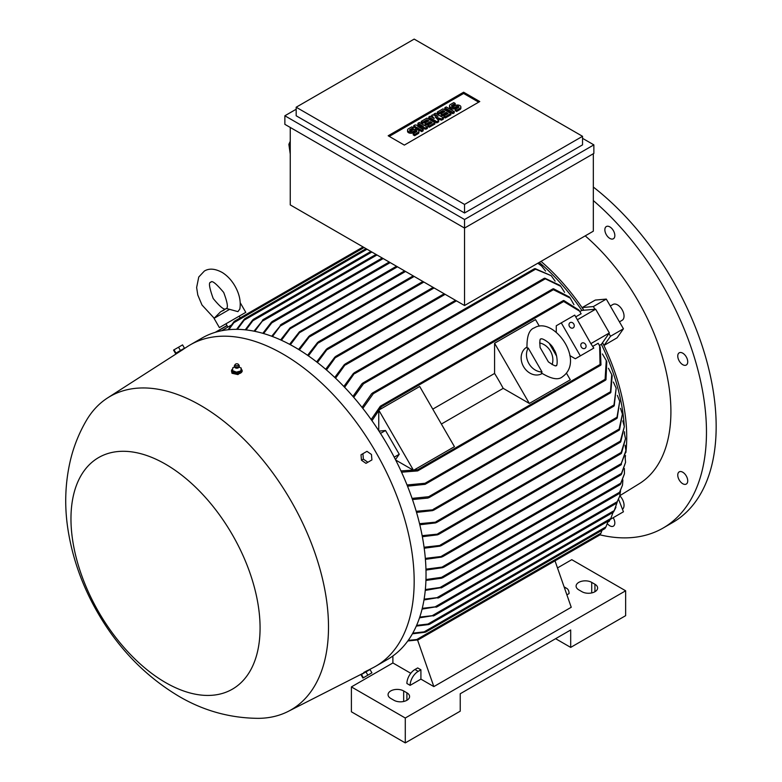 <?xml version="1.0" encoding="UTF-8"?>
<svg xmlns="http://www.w3.org/2000/svg" width="782" height="782" viewBox="0 0 782 782"><rect width="100%" height="100%" fill="white"/><g stroke="black" fill="none" stroke-linecap="round" stroke-linejoin="round"><path stroke-width="1.17" d="M229.595 309.369L214.053 318.342L220.534 311.852L226.379 308.47L237.924 311.627L239.83 309.046C241.061 301.578 239.419 293.885 234.913 285.977C231.58 280.239 227.425 275.792 222.459 272.615C215.245 268.607 209.205 268.089 204.346 271.071L198.755 277.014L196.634 287.522L197.787 294.99L201.981 304.99L214.151 318.186M225.978 323.777L245.783 312.35L219.38 327.59L225.978 323.777L227.885 327.072M221.531 330.747L231.325 325.087M228.109 329.75L233.955 321.705M579.833 311.578L581.828 310.425L595.649 309.193L577.331 319.77L590.909 343.728L574.741 315.107L561.271 322.878L580.322 355.878L575.327 358.762L588.797 350.981M539.238 262.41A156.205 90.184 60 0 1 581.828 310.425M575.748 316.847L581.124 313.748L579.55 311.148L563.685 301.49L563.294 300.591L380.316 406.229L381.157 405.936L381.313 406.777L371.958 420.687M595.649 309.193L609.364 332.946L601.387 344.305L599.393 345.448M580.322 355.878L593.792 348.098L590.909 343.728M400.961 470.93L417.686 469.777L418.331 470.334L417.666 470.911L600.644 365.272L600.048 364.49L599.628 345.908L598.152 343.249L592.785 346.358M609.364 332.946L591.045 343.523M569.775 355.556L575.327 358.762M566.52 373.278L570.283 379.798L529.336 403.444L503.197 388.351A156.205 90.184 -120 0 0 494.586 373.444L432.769 409.133M441.371 424.04L503.197 388.351M378.752 430.706L378.752 410.13L419.699 386.494L454.45 446.678L413.502 470.324L395.682 460.031M378.996 431.097L385.516 430.511L399.24 454.264L395.467 459.62M399.24 454.264L394.206 457.167M378.752 410.13L413.502 470.324M494.586 373.444L494.586 343.249L535.533 319.613L539.306 326.133M561.271 322.878L556.276 325.762L556.276 332.184M494.586 343.249L529.336 403.444M549.189 343.249L556.637 356.162M542.131 373.532L541.965 373.62A15.239 12.444 -120 0 1 523.569 366.65A15.239 12.444 -120 0 1 526.726 347.228L526.892 347.13M542.024 371.939L541.437 372.985C551.457 379.114 558.504 380.345 562.571 376.68L562.571 376.68C585.503 360.463 553.343 315.879 534.38 327.853L534.38 327.853C529.17 329.545 526.716 336.26 527.009 348.01L528.212 348.019L542.024 371.939A15.239 12.444 -120 0 1 528.896 363.571A15.239 12.444 -120 0 1 528.212 348.019M539.609 342.966A15.239 12.444 -120 0 1 552.092 364.598M548.397 361.89L540.108 347.521C539.619 341.255 539.873 338.44 540.861 339.065L540.861 339.065C541.545 337.355 551.838 343.611 553.803 349.358C558.201 354.881 557.458 367.638 556.1 365.468C556.149 366.631 553.588 365.438 548.397 361.89M385.516 430.511L380.492 433.414M371.147 419.543L380.316 406.229M563.802 300.493L578.739 309.936L579.55 311.148M601.387 344.305A156.205 90.184 60 0 1 624.241 425.897M624.515 431.772A156.205 90.184 60 0 1 624.554 433.893M625.903 451.439L620.8 464.801L625.903 450.657L625.111 445.222M621.426 464.44L620.8 464.801M412.065 498.388L428.673 496.707L429.533 497.147L427.95 498.066L412.466 499.551M428.907 497.704L610.41 392.916L611.729 374.578L608.435 368.273M611.729 374.578L612.159 375.79L610.801 392.496M416.21 511.281L434.206 509.698L432.602 510.617L416.532 512.396M433.59 510.245L613.811 406.19L616.177 388.146L613.371 382.046M616.177 388.146L614.222 405.76M419.553 523.696L437.118 522.014L435.564 522.914L419.807 524.771M436.542 522.532L616.783 418.478L619.715 401.293L617.36 395.369M619.715 401.293L617.193 418.047M422.153 535.67L438.995 533.989L437.509 534.849L422.348 536.706M622.423 414.089L619.559 429.748L618.875 430.139L622.423 414.089L620.478 408.312M424.069 547.234L441.556 545.269L440.07 546.129L424.206 548.231M624.339 426.552L620.761 441.801L620.087 442.192L624.339 426.552L622.785 420.912M425.32 558.387L442.954 556.285L441.498 557.116L425.408 559.355M625.492 438.731L621.485 453.208L620.84 453.58L625.492 438.731L624.319 433.199M425.946 569.159L444.078 566.833L442.641 567.664L425.975 570.088M425.955 579.54L441.498 577.341L442.954 577.439L442.592 577.839L620.976 474.85M441.498 577.341L621.485 473.423L625.561 462.348L625.141 457.001M442.954 577.439L441.635 578.201L425.926 580.439M625.561 462.348L621.358 474.43M425.34 589.54L440.07 587.497L441.253 587.947L620.155 484.654M440.07 587.497L620.761 483.178L624.437 473.824L624.407 468.565M441.556 587.575L425.252 590.41M624.437 473.824L620.507 484.253M424.108 599.149L438.995 597.448L423.971 599.97M437.509 597.38L619.559 492.269L622.511 485.104L622.883 479.923M438.995 597.448L437.881 598.093M622.511 485.104L619.188 493.422M422.26 608.337L437.118 606.627L422.065 609.129M435.564 606.588L617.193 501.721L619.706 496.208L620.517 491.086M437.118 606.627L436.063 607.233M619.706 496.208L616.685 502.953M419.758 617.096L434.206 615.463L419.514 617.848M432.602 615.454L614.222 510.597L617.233 502.083M434.206 615.463L433.228 616.021M615.571 508.075L613.596 511.887M416.601 625.385L427.95 624.046L610.801 518.486L613.02 512.415M428.673 624.564L416.298 626.089M427.089 624.398L429.582 624.192M611.123 517.86L610.068 519.834M412.769 633.166L424.147 631.846L605.982 526.863L608.103 521.164M425.027 632.267L412.397 633.821M423.345 632.139L425.877 631.944M408.224 640.37L416.747 639.539L600.977 533.168L601.993 530.294M417.686 639.93L407.793 640.976M416.053 639.754L418.409 639.686M364.07 247.523L233.828 322.712L228.843 329.672M609.11 520.587L609.364 521.232L607.888 522.093M563.03 556.012L563.685 555.64L563.03 556.012M599.628 345.908L600.263 347.228L600.977 364.881M417.666 470.911L401.547 472.191M601.006 364.275L599.99 365.116M280.63 339.906L290.005 327.912L291.236 327.208L281.422 340.268M396.494 266.242L291.236 327.208M325.683 369.27L334.872 357.071L336.358 356.221L326.475 369.964M316.632 361.91L326.387 349.222L327.873 348.361L317.424 362.525M289.594 344.315L299.389 331.832L300.718 331.069L290.386 344.735M404.577 270.904L300.718 331.069M298.577 349.446L309.017 336.221L310.454 335.4L299.379 349.935M271.706 336.24L281.393 324.491L272.488 336.534M620.84 474.762L621.944 473.13M593.323 187.045A209.537 120.975 -120 0 1 716.165 426.542A209.537 120.975 -120 0 1 672.764 522.464L663.068 528.065A209.537 120.975 -120 0 1 599.999 534.849L601.006 532.982M617.438 417.119L616.392 418.36M604.955 528.554L606.079 526.638M614.417 404.91L613.352 406.083M609.901 520.089L610.918 518.261M610.918 391.733L609.901 392.779M613.352 512.161L614.417 510.353M407.031 484.967L425.027 483.266L425.809 483.745L425.125 484.332L605.571 380.15L605.092 379.299L606.265 360.531L606.793 361.792L605.982 379.729M425.125 484.332L407.51 486.169M606.079 379.016L604.955 380.032M606.265 360.531L602.414 353.972M616.392 503.227L617.438 501.477M618.845 493.696L619.843 492.025M620.067 484.566L621.143 482.905M307.6 355.302L317.58 342.477L319.036 341.646L308.391 355.859M234.522 321.197L233.29 323.201M334.745 377.442L344.236 364.725L345.791 363.835L335.546 378.205M538.055 263.094L541.633 266.056L537.84 263.221M545.582 271.061L541.633 266.056M236.594 329.339L244.267 319.173M367.032 249.233L244.189 320.151L237.357 329.339M244.971 318.597L243.525 320.698M343.826 386.464L353.396 373.434L354.999 372.515L344.627 387.305M535.025 268.578L551.261 275.694L534.438 268.725L354.217 372.77M534.311 269.184L535.856 268.842M555.132 281.178L551.251 275.694M245.245 329.828L252.762 319.867M371.88 252.029L252.84 320.757L246.017 329.906M253.534 319.271L252.117 321.324M352.917 396.415L361.949 383.747L363.532 382.828L363.483 383.796L353.728 397.334M544.79 278.177L559.941 285.352L560.782 286.329L544.243 278.304L362.731 383.102M544.106 278.812L545.523 278.46M564.594 292.341L560.782 286.329M253.994 331.167L263.407 319.633L254.766 331.324M262.439 320.19L263.407 319.633M362.027 407.393L371.616 393.717L373.278 392.76L373.307 393.678L362.828 408.409M553.441 288.734L569.384 297.004L570.215 298.089L553.373 289.711L552.874 288.871L372.428 393.053M552.669 289.477L554.106 289.008M573.968 304.706L570.215 298.089M262.82 333.318L271.462 322.135L272.517 321.529L271.765 322.888L383.19 258.559M271.774 322.888L263.602 333.543M271.462 322.135L272.517 321.529M563.108 301.226L564.34 300.777M280.279 325.136L281.393 324.491M593.323 153.731L593.323 231.189L464.547 305.527L290.249 204.904L290.249 127.446M290.249 141.288L288.871 144.318L290.249 154.122M288.871 144.318L290.249 144.826M593.861 153.419L464.547 228.07L284.863 124.338L284.863 115.775L464.547 219.517L593.861 144.865L593.861 153.419M593.861 144.865L582.541 138.336M582.541 144.865L464.547 212.987L296.173 115.775L296.173 107.222L464.547 204.434L582.541 136.312L582.541 144.865M296.173 109.245L284.863 115.775M582.541 136.312L414.177 39.1L296.173 107.222M388.175 135.765L463.609 92.217L479.767 101.543L404.343 145.1L388.175 135.765M463.609 92.217L463.609 93.459L478.692 102.168M389.25 136.391L463.609 93.459M427.373 127.095L425.955 127.906L417.705 126.41L423.13 129.548L421.713 130.359L413.698 125.736L415.115 124.915L423.365 126.41L417.94 123.282L419.357 122.471L427.373 127.095L427.373 128.336L425.955 129.157L420.853 128.228M423.13 129.548L423.13 130.79L421.713 131.601L413.698 126.977L413.698 125.736M420.227 125.843L417.94 124.524L417.94 123.282M443.404 117.838L441.517 118.932L435.154 116.889L438.692 120.565L436.806 121.65L428.79 117.026L430.198 116.205L434.206 118.522L431.615 115.394L432.563 114.846L437.979 116.342L433.971 114.025L435.388 113.214L443.404 117.838L443.404 119.079L441.517 120.174L436.884 118.688M438.692 120.565L438.692 121.806L436.806 122.891L428.79 118.268L428.79 117.026M432.231 117.378L431.615 115.394M454.244 112.823L452.827 113.644L444.821 109.011L444.821 107.769L446.229 106.948L454.244 111.582L454.244 112.823M455.192 103.41L451.888 105.316A1.329 0.772 0 0 0 451.497 105.863A1.329 0.772 0 0 0 452.319 106.577A1.329 0.772 0 0 0 453.775 106.411L455.192 105.59A3.333 1.926 0 0 1 458.819 105.169A3.333 1.926 0 0 1 460.881 106.948A3.333 1.926 0 0 1 459.904 108.317L456.6 110.223L455.192 109.402L458.487 107.496A1.329 0.772 0 0 0 458.878 106.948A1.329 0.772 0 0 0 458.057 106.244A1.329 0.772 0 0 0 456.6 106.411L455.192 107.222A3.333 1.926 0 0 1 451.556 107.642A3.333 1.926 0 0 1 449.494 105.863A3.333 1.926 0 0 1 450.471 104.505L453.775 102.598L455.192 103.41L455.192 104.661L452.035 106.479M460.881 106.948L460.881 108.199A3.333 1.926 180 0 1 459.904 109.558L456.6 111.464L455.192 110.643L455.192 109.402M458.34 107.584A1.329 0.772 0 0 0 456.6 107.652L455.192 108.473A3.333 1.926 180 0 1 451.556 108.884A3.333 1.926 180 0 1 449.494 107.105L449.494 105.863M450.95 114.729L445.29 117.994L443.873 117.183L443.873 115.931L448.115 113.488L446.229 112.393L446.229 113.644L442.456 115.814L441.048 115.003L441.048 113.761L444.821 111.582L442.935 110.487L442.935 111.738L438.692 114.182L437.275 113.37L437.275 112.119L442.935 108.854L450.95 113.488L450.95 114.729M447.04 114.104L446.229 113.644M443.736 112.197L442.935 111.738M434.919 123.986L429.259 127.251L427.842 126.43L427.842 125.188L432.084 122.735L430.198 121.65L430.198 122.891L426.434 125.071L425.017 124.26L425.017 123.009L428.79 120.829L426.904 119.744L426.904 120.985L422.661 123.439L421.244 122.618L421.244 121.376L426.904 118.111L434.919 122.735L434.919 123.986M431.009 123.361L430.198 122.891M427.715 121.454L426.904 120.985M413.228 127.642L409.934 129.548A1.329 0.772 0 0 0 409.543 130.086A1.329 0.772 0 0 0 410.364 130.799A1.329 0.772 0 0 0 411.821 130.633L413.228 129.812A3.333 1.926 0 0 1 416.865 129.401A3.333 1.926 0 0 1 418.917 131.18A3.333 1.926 0 0 1 417.94 132.539L414.646 134.445L413.228 133.624L416.532 131.718A1.329 0.772 0 0 0 416.923 131.18A1.329 0.772 0 0 0 416.102 130.467A1.329 0.772 0 0 0 414.646 130.633L413.228 131.444A3.333 1.926 0 0 1 409.602 131.865A3.333 1.926 0 0 1 407.539 130.086A3.333 1.926 0 0 1 408.517 128.727L411.821 126.821L413.228 127.642L413.228 128.883L410.071 130.702M418.917 131.18L418.917 132.422A3.333 1.926 180 0 1 417.94 133.781L414.646 135.687L413.228 134.866L413.228 133.624M416.386 131.806A1.329 0.772 0 0 0 414.646 131.875L413.228 132.696A3.333 1.926 180 0 1 409.602 133.106A3.333 1.926 180 0 1 407.539 131.337L407.539 130.086M425.955 127.906L425.955 129.157M421.713 130.359L421.713 131.601M436.806 121.65L436.806 122.891M441.517 118.932L441.517 120.174M433.971 114.025L433.971 115.237M454.244 111.582L452.827 112.393L452.827 113.644M452.827 112.393L444.821 107.769M456.6 110.223L456.6 111.464M450.95 113.488L445.29 116.753L445.29 117.994M445.29 116.753L443.873 115.931M442.935 110.487L438.692 112.94L438.692 114.182M438.692 112.94L437.275 112.119M446.229 112.393L442.456 114.573L442.456 115.814M442.456 114.573L441.048 113.761M434.919 122.735L429.259 126.01L429.259 127.251M429.259 126.01L427.842 125.188M426.904 119.744L422.661 122.197L422.661 123.439M422.661 122.197L421.244 121.376M430.198 121.65L426.434 123.83L426.434 125.071M426.434 123.83L425.017 123.009M414.646 134.445L414.646 135.687M464.547 204.434L464.547 212.987M464.547 219.517L464.547 305.527M573.783 324.022A3.05 2.493 -120 0 1 573.147 327.902A3.05 2.493 -120 0 1 569.472 326.505A3.05 2.493 -120 0 1 570.107 322.624A3.05 2.493 -120 0 1 573.783 324.022M585.591 344.471A3.05 2.493 -120 0 1 584.965 348.361A3.05 2.493 -120 0 1 581.28 346.964A3.05 2.493 -120 0 1 581.916 343.083A3.05 2.493 -120 0 1 585.591 344.471M557.488 567.928L571.769 559.677L625.649 590.791L405.281 718.013L351.401 686.909L392.887 662.95L392.887 655.961M555.601 638.689L570.694 647.398L570.694 629.979L460.236 693.751L460.236 711.17L405.281 742.9L351.401 711.796L351.401 686.909M410.775 673.282L392.887 662.95M410.13 685.355L406.904 683.488A11.427 6.598 120 0 1 414.978 669.49L417.676 667.936L420.912 669.803L420.912 679.128L410.13 685.355A11.427 6.598 -60 0 1 418.214 671.357L420.912 669.803M417.549 639.95L433.844 686.596L420.912 679.128M563.187 556.119L555.015 560.841L571.231 607.272L433.844 686.596M564.438 587.82A11.427 6.598 -60 0 1 566.706 588.357A11.427 6.598 -60 0 1 569.071 593.587L566.891 594.848M406.904 692.813A9.14 5.279 180 0 1 409.582 696.547A9.14 5.279 180 0 1 403.932 701.425A9.14 5.279 180 0 1 393.972 700.281L390.736 698.414A9.14 5.279 180 0 1 388.058 694.68A9.14 5.279 180 0 1 393.698 689.802A9.14 5.279 180 0 1 403.668 690.956L406.904 692.813L406.904 700.281M594.936 584.252A9.14 5.279 180 0 1 597.614 587.986A9.14 5.279 180 0 1 591.974 592.864A9.14 5.279 180 0 1 582.004 591.72L578.778 589.853A9.14 5.279 180 0 1 576.099 586.119A9.14 5.279 180 0 1 581.74 581.241A9.14 5.279 180 0 1 591.71 582.385L594.936 584.252L594.936 591.72M570.694 647.398L625.649 615.669L625.649 590.791M405.281 742.9L405.281 718.013M367.97 670.321L373.141 667.662A185.539 107.124 -120 0 0 375.741 666.235L387.598 659.392A185.539 107.124 -120 0 0 416.044 510.714A185.539 107.124 -120 0 0 294.834 347.218A185.539 107.124 -120 0 0 202.059 338.029L190.212 344.872A185.539 107.124 -120 0 0 187.67 346.416L182.783 349.564M375.741 666.235A185.539 107.124 -120 0 0 404.186 517.557A185.539 107.124 -120 0 0 282.976 354.06A185.539 107.124 -120 0 0 190.212 344.872M232.645 368.977A5.337 3.079 0 0 0 231.492 370.883L232 373.278L237.963 374.578L242.146 371.137M182.353 349.925L107.584 397.93A180.965 104.485 -120 0 0 86.391 420.462C79.168 432.857 73.87 446.004 70.497 459.914C65.102 482.768 64.28 506.081 68.024 529.854C72.667 559.14 82.745 587.047 98.239 613.606C118.805 648.894 145.696 676.459 178.902 696.303C203.516 710.77 230.006 718.12 258.373 718.345A180.965 104.485 -120 0 0 288.48 711.258A180.965 104.485 -120 0 0 319.427 567.136A180.965 104.485 -120 0 0 200.544 405.389A180.965 104.485 -120 0 0 107.584 397.93M231.492 370.883A5.337 3.079 0 0 0 232 372.183A5.337 3.079 0 0 0 237.982 373.884A5.337 3.079 0 0 0 242.166 370.883A5.337 3.079 0 0 0 241.667 369.583A5.337 3.079 0 0 0 241.218 369.133M182.724 349.456L176.292 353.171L182.851 349.671M363.689 672.51L367.442 670.516M165.52 682.549A133.722 77.203 -120 0 0 260.074 627.956A133.722 77.203 -120 0 0 165.52 464.176A133.722 77.203 -120 0 0 70.966 518.769A133.722 77.203 -120 0 0 165.52 682.549M176.292 353.171L183.878 348.792M180.427 350.522L184.464 348.185L182.568 344.882L173.565 350.082L175.471 353.376L180.427 350.522L178.521 347.218M175.93 353.112L174.024 349.818M362.916 453.677L361.01 454.782L361.47 460.236L365.966 463.355L367.872 462.26L363.366 459.132L362.916 453.677L366.963 451.341L371.46 454.469L371.909 459.924L367.872 462.26M361.47 460.236L363.366 459.132M369.3 669.949L361.714 674.338M361.47 674.475L361.01 674.739L362.916 678.043L371.909 672.843L370.003 669.548L361.47 674.475L363.366 677.779M365.966 671.885L367.872 675.179M239.028 367.032L241.218 368.146L240.797 372.173L236.408 373.356L232.44 371.753L232.44 370.512M232.889 367.599L232.42 370.707M234.629 367.032L232.87 367.726M234.405 365.898A2.473 1.427 0 0 0 234.356 366.084A2.473 1.427 0 0 0 234.375 366.367A2.473 1.427 0 0 0 234.59 366.787A2.473 1.427 0 0 0 237.21 367.599A2.473 1.427 0 0 0 239.282 366.367A2.473 1.427 0 0 0 239.302 366.084A2.473 1.427 0 0 0 239.253 365.898M235.265 364.383A1.711 0.987 0 0 0 235.274 365.204A1.711 0.987 0 0 0 237.542 365.683A1.711 0.987 0 0 0 238.402 364.383A1.711 0.987 0 0 0 238.383 364.363A1.711 0.987 0 0 0 236.809 363.796A1.711 0.987 0 0 0 235.265 364.383L234.61 365.243A2.434 1.408 0 0 0 234.405 365.712A2.434 1.408 0 0 0 234.629 366.406A2.434 1.408 0 0 0 237.445 367.169A2.434 1.408 0 0 0 239.253 365.712A2.434 1.408 0 0 0 239.057 365.243A2.434 1.408 0 0 0 239.028 365.214M235.001 367.53A2.023 1.163 0 0 0 235.118 367.657A2.023 1.163 0 0 0 238.539 367.657L239.282 366.367M240.768 371.127L241.237 368.019M236.154 372.212L241.052 370.903M232.215 370.453L236.643 372.242M240.797 370.932L240.797 372.173M236.408 372.105L236.408 373.356M625.229 457.411A159.254 91.944 -120 0 0 625.502 455.544M625.883 452.534A159.254 91.944 -120 0 0 602.834 343.239L604.075 345.39L610.507 336.25L608.943 333.543M610.507 336.25L623.44 328.782L617.086 337.814L604.075 345.39M582.228 307.551L595.298 300.073L606.294 299.086L593.362 306.554L582.228 307.551L583.48 309.701A159.254 91.944 -120 0 0 541.027 261.374M619.862 495.661L640.204 483.12A159.254 91.944 -120 0 0 670.907 411.606A159.254 91.944 -120 0 0 585.21 235.871M610.292 306.016L613.01 304.452A9.14 5.279 60 0 1 622.149 309.731A9.14 5.279 60 0 1 622.149 320.288L619.442 321.852M594.926 309.261L593.362 306.554M619.813 495.817A9.14 5.279 60 0 1 622.452 509.258M610.507 519.258L623.44 511.79L618.611 499.356M623.44 328.782L606.294 299.086M613.186 517.713A7.048 4.066 60 0 1 613.371 526.159A7.048 4.066 60 0 1 611.759 526.472A7.048 4.066 60 0 1 607.409 523.666M687.349 482.826A7.048 4.066 60 0 1 686.273 484.068A7.048 4.066 60 0 1 679.978 481.155A7.048 4.066 60 0 1 678.141 473.1A7.048 4.066 60 0 1 679.226 471.859A7.048 4.066 60 0 1 685.511 474.782A7.048 4.066 60 0 1 687.349 482.826M687.349 359.378A7.048 4.066 60 0 1 686.273 365.028A7.048 4.066 60 0 1 678.141 358.469A7.048 4.066 60 0 1 679.226 352.819A7.048 4.066 60 0 1 687.349 359.378M611.759 228.442A7.048 4.066 60 0 1 613.371 238.764A7.048 4.066 60 0 1 607.937 236.878A7.048 4.066 60 0 1 606.324 226.555A7.048 4.066 60 0 1 611.759 228.442M663.068 528.065A209.537 120.975 -120 0 0 706.469 432.143A209.537 120.975 -120 0 0 593.323 200.573M227.083 325.674L215.9 332.125M600.048 364.49L417.686 469.777M563.685 301.49L381.313 406.777M610.068 391.987L428.673 496.707M613.596 405.193L433.228 509.326M616.685 417.402L436.063 521.682M619.188 429.025L437.881 533.705M620.507 441.019L440.325 545.044M621.358 452.348L441.635 556.11M621.426 463.511L442.641 566.725M397.471 266.809L290.552 328.528M445.154 294.335L336.045 357.325M434.108 287.952L327.453 349.534M405.555 271.471L300.073 332.37M390.198 262.605L280.718 325.811M605.092 379.299L425.027 483.266M423.873 282.048L318.518 342.868M456.473 300.865L345.546 364.911M535.201 269.409L354.842 373.542M544.878 279.066L363.483 383.796M376.992 254.981L262.615 321.021M553.373 289.711L373.307 393.678M414.177 276.447L309.828 336.69M459.904 108.317L459.904 109.558M451.888 105.316L451.888 106.411M455.192 107.222L455.192 108.473M456.6 106.411L456.6 107.652M417.94 132.539L417.94 133.781M409.934 129.548L409.934 130.633M413.228 131.444L413.228 132.696M414.646 130.633L414.646 131.875M414.978 669.49L418.214 671.357M403.668 701.493L403.668 690.956M591.71 592.922L591.71 582.385M213.203 298.519C220.221 307.062 224.502 310.454 226.066 308.685C228.383 308.216 227.591 302.81 223.701 292.458C216.096 283.465 211.805 280.073 210.827 282.282C208.423 282.028 209.214 287.434 213.203 298.519M240.445 303.103L245.783 312.35M214.053 318.342L219.38 327.59M221.433 311.324L224.063 310.131M239.184 316.153L240.191 317.912M625.903 450.657L625.903 451.693M444.176 293.768L335.664 356.426M620.351 442.241L441.058 545.748M619.168 430.168L438.467 534.487M599.96 534.888L418.341 639.744M604.926 528.603L425.77 632.032M609.882 520.138L429.435 624.319M613.342 512.23L434.049 615.737M615.571 508.085L615.952 507.127M616.412 503.305L436.913 606.93M226.995 325.527L215.206 332.34M618.894 493.784L438.741 597.79M620.996 464.889L443.648 567.273M621.074 453.638L442.495 556.745M433.13 287.395L327.208 348.547M363.092 246.956L234.444 321.226M455.495 300.308L345.048 364.07M366.054 248.666L244.844 318.645M370.903 251.462L253.358 319.33M376.025 254.424L263.084 319.623M382.222 258.001L272.146 321.549M389.221 262.038L280.982 324.53M413.199 275.88L309.858 335.546M422.896 281.481L318.401 341.812M564.096 586.842L566.706 588.357M288.48 711.258L362.76 673.468M235.118 367.657L234.375 366.367M242.166 371.382L242.166 370.883M238.402 364.383L239.057 365.243"/></g></svg>
